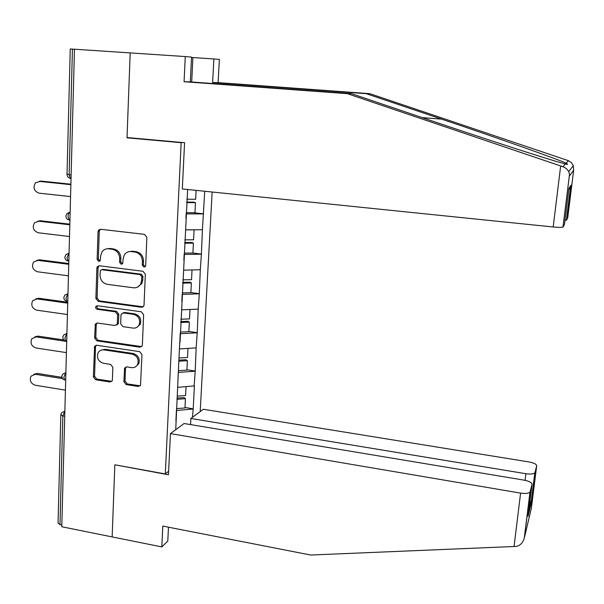<?xml version="1.0" encoding="UTF-8"?>
<svg xmlns="http://www.w3.org/2000/svg" width="604" height="604" viewBox="0 0 604 604"><rect width="100%" height="100%" fill="white"/><g stroke="black" fill="none" stroke-linecap="round" stroke-linejoin="round"><path stroke-width="0.91" d="M143.903 267.096L145.488 266.266L145.7 265.473L146.878 237.319L144.515 234.367L100.536 229.263L98.482 230.215L98.044 231.611L97.146 259.418L98.762 261.449L100.226 260.747L100.619 256.247L101.895 252.027C103.533 249.648 105.768 248.584 108.607 248.825L112.238 249.263C116.919 250.35 119.403 253.461 119.69 258.61L119.562 262.212L121.193 264.258L122.718 263.487L123.095 259.033L124.228 255.069C125.874 252.495 128.207 251.324 131.219 251.574L134.896 252.019C139.637 253.106 142.136 256.239 142.408 261.419L142.257 265.043L143.903 267.096M128.811 251.687L132.367 251.204L136.028 251.649C140.762 252.736 143.261 255.869 143.525 261.034L143.375 264.65L145.141 266.711M106.395 248.908L109.8 248.471L113.416 248.908C118.097 249.988 120.573 253.099 120.86 258.233L120.725 261.826L122.408 263.873M123.88 381.698L126.16 384.574L138.21 386.484L140.513 385.231L141.963 354.548L139.652 351.641L96.746 345.262L94.602 346.326L93.363 376.881L95.621 379.735L109.943 382.007L112.155 380.86L112.389 379.886L112.842 367.262L110.57 364.393L103.427 363.291C98.263 361.464 96.497 357.953 98.105 352.759C99.403 350.562 101.329 349.595 103.88 349.867L132.11 354.095C137.153 355.779 139.011 359.191 137.682 364.325C136.391 366.802 134.352 367.904 131.574 367.617L126.848 366.892L124.598 368.078L123.88 381.698L125.013 381.056L127.285 383.925L140.158 385.797M114.835 464.793L112.148 536.911L61.789 526.764L74.466 49.218L130.185 52.91L127.021 137.825L181.155 142.687L165.3 473.944L114.835 464.793M141.495 307.262L143.782 306.039L144.039 305.005L145.33 274.216L142.989 271.279L99.343 265.76L97.252 266.764L96.867 268.055L95.885 298.467L98.18 301.351L141.495 307.262L143.201 306.779M143.631 314.707L142.363 344.997L142.136 345.949L139.841 347.187L96.889 340.852L94.617 337.991L95.341 324.076L97.471 323.027L114.835 325.496L117.033 324.371L117.319 323.283L117.637 314.714L115.326 311.823L96.965 309.256L95.938 308.47L95.613 307.187L95.84 306.454L97.32 305.73L141.306 311.785L143.631 314.707M168.629 471.211L165.3 473.944M200.196 411.588L212.147 192.012M181.155 142.687L182.589 142.536M184.983 407.489L193.204 408.817L194.42 385.881L177.825 387.345M193.204 408.817L192.495 417.289M175.726 429.708L178.988 357.976L187.542 357.53L188.01 348.395M179.781 341.97L178.988 357.976M180.067 342.151L187.633 189.497M204.733 191.249L202.416 229.724L185.632 229.845L194.088 229.86L193.574 239.796L184.839 239.841M192.759 253.031L201.404 254.065L202.416 229.724M201.404 254.065L200.302 269.739L183.639 270.169M190.872 292.57L199.305 293.672L200.302 269.739M199.305 293.672L198.218 309.127L181.668 309.844M188.878 331.475L197.244 332.653L198.218 309.127M197.244 332.653L196.164 347.896L179.735 348.901M186.915 369.776L195.205 371.03L196.164 347.896M195.205 371.03L194.141 386.069M177.87 381.803L178.278 372.396M194.926 371.211L178.339 372.404M179.841 342.007L180.188 333.71M196.964 332.812L180.249 333.718M181.842 301.555L182.136 294.405M199.026 293.801L182.197 294.412M183.88 260.437L184.114 254.473M201.124 254.171L184.175 254.48M185.949 218.625L186.123 213.892M203.254 213.899L186.183 213.899M74.466 49.249L72.427 49.113L69.143 174.692L71.129 174.896M67.014 174.292C67.082 176.459 68.184 177.803 70.321 178.323L69.143 174.692L67.029 174.141L70.245 48.984L72.427 49.113M61.835 525.027L59.985 524.657L58.044 523.026L60.823 415.076M175.93 420.965L176.391 410.478M192.925 409.021L176.451 410.486M193.431 212.721L203.533 213.824M127.021 137.825L128.599 137.682M100.377 229.248L99.252 231.294L98.354 259.041L99.962 261.064M99.041 265.745L98.075 267.655L97.093 298.006L99.381 300.883L142.604 306.772M141.781 276.662L140.136 274.609L101.857 269.731L100.385 270.441L100 275.092C100.294 280.165 102.755 283.253 107.384 284.363L133.476 287.791C136.655 288.07 139.063 286.802 140.694 283.986L141.623 280.46L141.781 276.662L142.899 276.239L141.261 274.193L140.136 274.609M103.058 269.331L101.857 269.731L103.058 269.331L141.261 274.193M137.538 287.127L141.812 283.555L142.74 280.029L141.623 280.46M142.899 276.239L142.74 280.029M96.98 323.012L96.225 324.703L95.809 337.44L98.082 340.301L141.676 346.605M116.564 324.982L118.195 323.85L118.475 322.77L118.792 314.216L116.489 311.324L98.399 308.825L97.206 309.308M97.229 305.722L96.904 307.496L98.399 308.825M133.031 328.093C135.757 328.349 137.787 327.27 139.109 324.846C140.596 319.561 138.754 316.066 133.575 314.352L123.495 312.955L121.283 314.088L120.996 315.182L120.672 323.759L122.974 326.658L133.031 328.093M136.912 327.308L140.226 324.318C141.706 319.048 139.864 315.56 134.7 313.846L133.575 314.352M122.944 312.947L124.643 312.457L134.7 313.846M126.115 366.9L125.496 368.417L125.013 381.056M135.787 366.643L138.792 363.714C140.12 358.595 138.263 355.19 133.227 353.506L132.11 354.095M101.185 350.101L105.058 349.293L133.227 353.506M96.179 345.254L95.508 346.862L94.549 376.254L96.806 379.101L111.816 381.358M39.094 181.359L41.2 181.094L70.887 184.19M41.2 181.094L35.462 182.785C32.775 187.67 33.967 191.136 39.041 193.174L70.555 196.579M186.855 199.184L195.651 199.282L196.111 190.366M186.183 212.676L194.964 212.729L195.477 202.687L186.681 202.597M186.712 202.083L194.043 202.159L195.477 202.687M39.283 181.381L70.872 184.681M37.954 221.139L40.377 220.754L69.822 224.167M40.377 220.754L34.496 222.71C32.08 227.474 33.333 230.834 38.241 232.782L69.498 236.511M129.286 251.506L129.747 251.543M184.182 253.121L192.895 253.023L193.401 243.14L184.673 243.201M184.703 242.536L191.989 242.491L193.401 243.14M38.475 221.17L69.807 224.801M36.852 260.309L39.57 259.803L68.78 263.51M39.57 259.803L33.575 261.993C31.4 266.643 32.684 269.905 37.448 271.777L68.448 275.817M182.861 279.856L191.536 279.66L192.027 269.95M182.212 292.925L190.864 292.683L191.362 282.959L182.695 283.155M182.733 282.355L189.966 282.189L191.362 282.959M37.682 260.339L68.758 264.288M35.779 298.889L38.777 298.255L67.746 302.249M38.777 298.255L32.691 300.656C30.721 305.194 32.042 308.365 36.663 310.169L67.421 314.51M180.906 319.229L189.52 318.904L190.003 309.482M180.271 332.094L188.863 331.724L189.354 322.143L180.747 322.483M180.792 321.547L187.972 321.268L189.354 322.143M36.897 298.904L67.724 303.163M34.753 336.889L37.992 336.118L63.813 339.961M37.992 336.118L31.838 338.716C30.049 343.14 31.4 346.22 35.9 347.972L66.41 352.615M178.361 370.66L186.893 370.146L187.376 360.724L178.829 361.2M178.882 360.127L186.009 359.735L187.376 360.724M36.127 336.889L66.704 341.441M33.764 374.314L37.221 373.408L61.88 377.341M37.221 373.408L31.015 376.179C29.385 380.49 30.759 383.502 35.138 385.209L65.413 390.139M177.387 396.133L185.594 395.56L186.047 386.703M176.481 408.621L184.952 407.979L185.428 398.7L176.942 399.304M177.002 398.111L184.084 397.606L185.428 398.7M35.364 374.291L62.431 378.61M560.663 165.964L564.4 167.316L566.703 168.901L568.711 171.581L569.519 174.397L562.966 227.066C561.501 227.482 558.247 227.459 553.189 226.983L560.663 165.964L347.383 93.673L184.069 81.721L185.277 56.565L130.185 52.91L127.029 137.538L184.575 142.71L182.325 188.954L553.189 226.983M185.277 56.565L191.536 57.093L190.32 81.887L351.513 93.673L430.977 120.589C483.947 138.58 548.394 159.486 562.43 163.163L565.419 163.948C568.017 164.733 568.251 164.477 566.122 163.178C558.451 159.464 495.869 137.372 441.652 119.139L366.22 93.673L212.623 82.484L213.876 58.95L192.903 57.561L191.695 81.985M351.513 93.673L347.383 93.673M190.32 81.887L184.069 81.721M566.122 163.178L568.409 160.679L571.354 162.529L573.317 165.685L573.679 170.162L567.715 217.81L566.56 220.128L564.936 220.49M191.521 57.448L192.903 57.561M568.409 160.679L369.822 93.673L218.097 82.627L219.365 59.411L213.876 58.95M218.097 82.627L212.623 82.484M369.822 93.673L366.22 93.673M568.719 190.162L570.916 185.247L568.953 188.32L564.461 224.341L563.177 226.908M170.456 433.612L520.595 493.113C525.352 493.793 528.485 493.468 529.987 492.132L532.041 484.393C531.935 482.596 529.3 481.184 524.129 480.15L184.084 423.517L170.456 433.612L168.456 474.767L115.1 464.846M530.221 491.671L524.219 538.466C522.626 543.087 519.961 545.737 516.224 546.409L310.683 555.031L162.801 526.084L161.804 546.914L167.784 541.124L168.471 527.194M161.804 546.914L112.148 536.911L114.828 465.042M535.023 472.441L536.677 465.835C536.556 464.212 534.027 462.921 529.089 461.962L203.344 409.255L190.887 418.481L525.888 473.717C530.448 474.351 533.43 474.057 534.819 472.834L531.143 503.502L530.01 500.693M190.562 424.597L190.887 418.481M528.168 515.469L532.041 484.393M64.719 416.247L62.831 415.929L59.985 524.657M64.855 411.158L62.831 415.929L60.838 414.616L61.631 412.698L64.855 411.218M71.038 178.399L70.321 178.323L70.947 178.452M65.934 216.066C66.017 218.165 67.089 219.471 69.158 219.992L68.048 216.549C68.222 214.103 68.894 212.638 70.049 212.155L67.157 213.378L65.949 215.862M69.332 220.015L69.928 220.083M64.877 257.161C64.96 259.192 66.01 260.467 68.01 260.988L66.969 257.727L68.962 253.257L65.987 254.571L64.892 256.904M63.835 297.591C63.926 299.569 64.945 300.815 66.893 301.328L65.912 298.233L67.89 293.703L64.855 295.077L63.858 297.281M62.808 337.372C62.907 339.297 63.896 340.52 65.791 341.034L64.862 338.097L66.833 333.499L63.752 334.926L62.831 337.017M61.797 376.519L62.597 378.829L64.711 380.105L63.835 377.319L65.791 372.66L62.68 374.125L61.827 376.126M143.525 261.034L142.408 261.419M136.028 251.649L134.896 252.019M132.367 251.204L131.219 251.574M120.725 261.826L119.562 262.212M120.86 258.233L119.69 258.61M113.416 248.908L112.238 249.263M109.8 248.471L108.607 248.825M98.354 259.041L97.146 259.418M99.252 231.294L98.044 231.611M143.375 264.65L142.257 265.043M99.381 300.883L98.18 301.351M97.093 298.006L95.885 298.467M98.075 267.655L96.867 268.055M140.951 346.62L139.841 347.187M98.082 340.301L96.889 340.852M95.809 337.44L94.617 337.991M96.225 324.703L95.024 325.224M118.475 322.77L117.319 323.283M118.792 314.216L117.637 314.714M116.489 311.324L115.326 311.823M124.643 312.457L123.495 312.955M125.496 368.417L124.364 369.036M105.058 349.293L103.88 349.867M111.098 381.366L109.943 382.007M96.806 379.101L95.621 379.735M94.549 376.254L93.363 376.881M95.508 346.862L94.315 347.428M139.313 385.828L138.21 386.484M127.285 383.925L126.16 384.574M562.905 166.704L565.419 163.948M573.679 170.162L569.534 175.824M570.916 185.247L566.56 220.128M422.226 117.621L441.652 119.139M524.627 536.646L531.384 508.145L536.677 465.835M531.143 503.502L528.062 516.345M514.042 546.597L520.595 493.113M525.072 480.331L525.888 473.717M99.69 229.905L98.482 230.215M98.46 266.372L97.252 266.764M141.812 283.555L140.694 283.986M96.534 323.555L95.341 324.076M118.195 323.85L117.033 324.371M97.04 305.979L95.84 306.454M140.226 324.318L139.109 324.846M125.73 367.459L124.598 368.078M138.792 363.714L137.682 364.325M95.794 345.76L94.602 346.326M566.378 220.264L570.569 186.712M562.966 227.066L569.519 174.397M573.317 165.685L568.711 171.581M534.819 472.834L531.09 502.732M530.931 502.188L528.643 511.664M524.219 538.466L529.987 492.132"/></g></svg>
